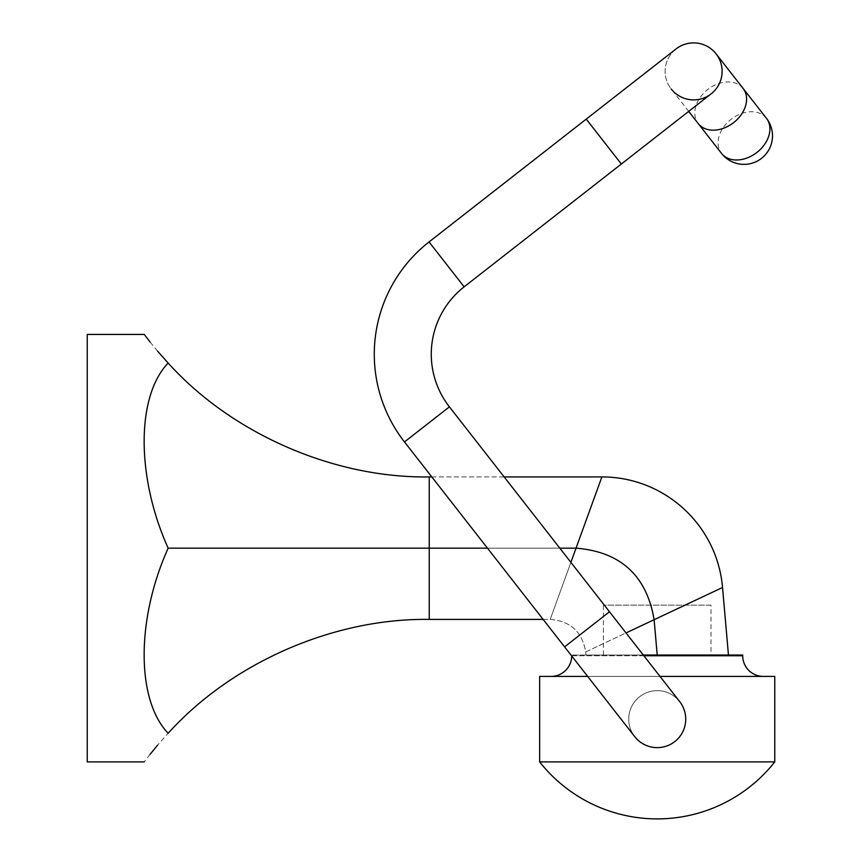<?xml version="1.0" encoding="UTF-8"?>
<svg xmlns="http://www.w3.org/2000/svg" width="862" height="862" viewBox="0 0 862 862"><rect width="100%" height="100%" fill="white"/><g stroke="black" fill="none" stroke-linecap="round" stroke-linejoin="round"><path stroke-width="0.65" stroke-dasharray="4.31 3.23" d="M87.234 761.9L87.234 334.424M168.155 733.271C231.975 662.49 333.928 618.032 429.222 619.412L550.204 619.412L601.881 476.923L429.222 476.923C333.928 478.302 231.975 433.834 168.155 363.064C136.218 396.24 136.099 477.085 168.155 548.167C136.218 618.991 136.099 699.976 168.155 733.271L157.563 745.199M150.063 754.336L144.234 761.9M150.171 342.117L157.563 351.136M543.135 619.412L550.204 619.412C570.461 621.049 582.281 631.889 585.686 651.931L654.118 619.703C646.629 575.633 620.608 551.777 576.042 548.167L168.155 548.167M431.808 476.923L504.141 476.923M570.892 562.358L550.204 619.412C570.461 621.049 582.281 631.889 585.686 651.931L626.027 632.934M559.804 548.167L487.472 548.167M657.21 655.034L585.966 655.034L657.21 655.034L654.118 619.703L722.539 587.485C717.076 524.947 664.656 476.923 601.881 476.923M585.966 655.034L585.686 651.931L585.966 655.034M728.455 655.034L722.539 587.485M587.668 676.411L660.001 676.411M742.699 655.745L571.711 655.745A20.666 20.666 0 0 1 571.711 655.982M763.366 676.411L551.055 676.411L763.366 676.411M643.86 655.745L571.711 655.745L571.711 655.034L643.3 655.034M710.999 655.034L603.411 655.034L710.999 655.034L710.999 605.156L603.411 605.156L710.999 605.156M603.411 655.034L603.411 605.156M774.766 761.9L539.655 761.9M742.699 655.034L571.711 655.034M774.766 676.411L539.655 676.411M634.766 736.687A28.5 28.5 0 0 1 639.679 696.69A28.5 28.5 0 0 1 679.687 701.603A28.5 28.5 0 0 1 674.774 741.6A28.5 28.5 0 0 1 634.766 736.687A28.5 28.5 0 0 1 639.679 696.69A28.5 28.5 0 0 1 679.687 701.603A28.5 28.5 0 0 1 674.774 741.6A28.5 28.5 0 0 1 634.766 736.687A28.5 28.5 0 0 1 639.679 696.69A28.5 28.5 0 0 1 679.687 701.603M676.077 48.929A28.5 28.5 0 0 0 671.164 88.937A28.5 28.5 0 0 0 711.161 93.839A28.5 28.5 0 0 1 671.164 88.937A28.5 28.5 0 0 1 676.077 48.929M766.458 118.32A28.5 21.011 -38 0 0 731.062 119.312A28.5 21.011 -38 0 0 721.537 153.414M429.222 619.412L429.222 476.923M564.588 646.866L609.499 611.772M404.483 441.937L449.404 406.853M429.05 241.931L464.133 286.841M586.246 119.107L621.34 164.028M743.152 88.506A28.5 21.011 -38 0 0 707.767 89.486A28.5 21.011 -38 0 0 698.242 123.589M688.706 111.392L671.164 88.937"/><path stroke-width="1.29" d="M543.135 619.412L429.222 619.412C333.928 618.032 231.975 662.49 168.155 733.271C136.164 770.984 136.164 770.984 168.155 733.271C136.218 700.084 136.099 619.239 168.155 548.167C136.218 477.343 136.099 396.348 168.155 363.064C136.164 325.351 136.164 325.351 168.155 363.064C231.975 433.834 333.928 478.302 429.222 476.923L431.808 476.923M150.171 342.117L144.234 334.424L87.234 334.424L87.234 761.9L144.234 761.9M157.563 745.199L150.063 754.336M157.563 351.136L168.155 363.064M487.472 548.167L168.155 548.167M504.141 476.923L601.881 476.923L570.892 562.358M657.21 655.034L654.118 619.703C646.629 575.633 620.608 551.777 576.042 548.167L559.804 548.167M626.027 632.934L722.539 587.485C717.076 524.947 664.656 476.923 601.881 476.923M728.455 655.034L722.539 587.485M587.668 676.411L539.655 676.411L539.655 761.9L774.766 761.9L774.766 676.411L660.001 676.411M571.711 655.982A20.666 20.666 0 0 1 551.055 676.411M643.86 655.745L742.699 655.745A20.666 20.666 0 0 0 763.366 676.411M742.699 655.745L742.699 655.034L643.3 655.034M564.588 646.866L609.499 611.772L679.687 701.603A28.5 28.5 0 0 1 674.774 741.6A28.5 28.5 0 0 1 634.766 736.687L404.483 441.937A142.489 142.489 0 0 1 429.05 241.931L676.077 48.929A28.5 28.5 0 0 1 716.074 53.843A28.5 28.5 0 0 0 676.077 48.929A28.5 28.5 0 0 1 716.074 53.843A28.5 28.5 0 0 1 711.161 93.839A28.5 28.5 0 0 0 716.074 53.843A28.5 28.5 0 0 1 711.161 93.839A28.5 28.5 0 0 0 716.074 53.843L766.458 118.32A28.5 21.011 -38 0 1 756.933 152.423A28.5 21.011 -38 0 1 721.537 153.414A28.5 28.5 0 0 0 761.545 158.328A28.5 28.5 0 0 0 766.458 118.32M609.499 611.772L449.404 406.853A85.5 85.5 0 0 1 464.133 286.841L429.05 241.931M671.164 88.937A28.5 28.5 0 0 0 711.161 93.839L621.34 164.028L586.246 119.107M429.222 619.412L429.222 476.923M688.706 111.392L698.242 123.589A28.5 21.011 -38 0 0 733.637 122.609A28.5 21.011 -38 0 0 743.152 88.506M679.687 701.603A28.5 28.5 0 0 1 674.774 741.6M449.404 406.853L404.483 441.937M539.655 761.9A149.729 149.729 0 0 0 774.766 761.9M464.133 286.841L621.34 164.028M698.242 123.589L721.537 153.414"/></g></svg>
